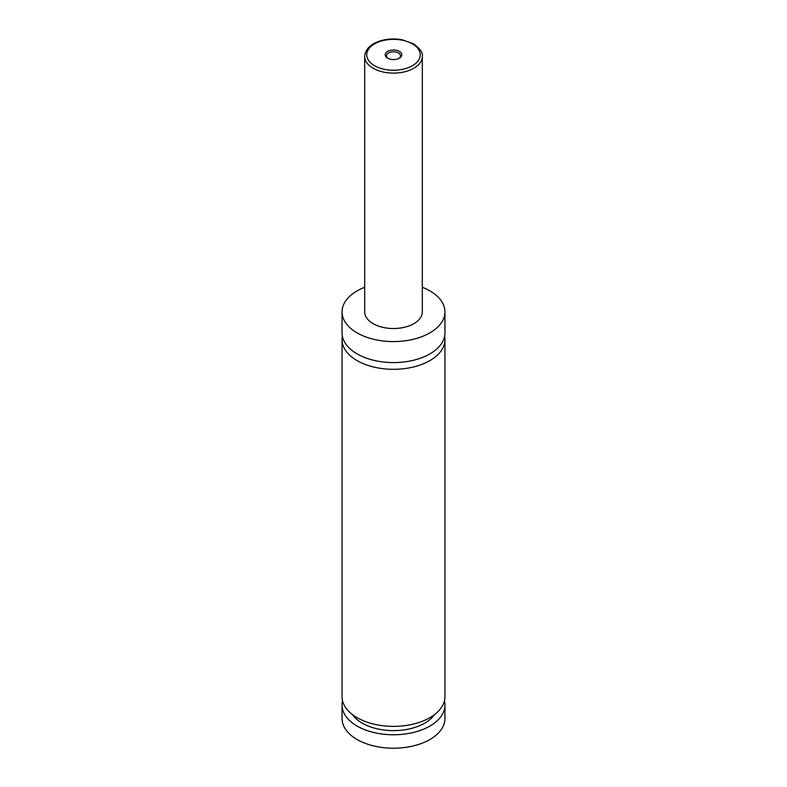 <?xml version="1.0" encoding="UTF-8"?>
<svg xmlns="http://www.w3.org/2000/svg" width="787" height="787" viewBox="0 0 787 787"><rect width="100%" height="100%" fill="white"/><g stroke="black" fill="none" stroke-linecap="round" stroke-linejoin="round"><path stroke-width="1.18" d="M422.314 287.275A51.45 29.699 180 0 1 429.879 290.875A51.45 29.699 180 0 1 444.95 311.878L444.95 332.891A51.45 29.699 180 0 1 413.185 360.328A51.45 29.699 180 0 1 357.121 353.894A51.45 29.699 180 0 1 342.05 332.891L342.05 311.878A51.45 29.699 180 0 1 364.686 287.275M444.616 336.246A51.45 29.699 180 0 1 444.95 339.61A51.45 29.699 180 0 1 413.185 367.047A51.45 29.699 180 0 1 357.121 360.613A51.45 29.699 180 0 1 342.05 339.61A51.45 29.699 180 0 1 342.384 336.246M387.647 58.179A8.283 4.781 0 0 0 399.353 58.179A8.283 4.781 0 0 0 399.353 51.411A8.283 4.781 0 0 0 387.647 51.411A8.283 4.781 0 0 0 387.647 58.179L387.647 58.179M398.861 58.445A6.994 4.043 0 0 0 400.494 55.847A6.994 4.043 0 0 0 398.448 52.985A6.994 4.043 0 0 0 390.824 52.109A6.994 4.043 0 0 0 386.506 55.847A6.994 4.043 0 0 0 388.139 58.445M422.314 56.477L422.314 311.878A28.814 16.635 180 0 1 404.528 327.254A28.814 16.635 180 0 1 373.127 323.644A28.814 16.635 180 0 1 364.686 311.878L364.686 56.477A28.814 16.635 180 0 0 373.127 68.243A28.814 16.635 180 0 0 404.528 71.843A28.814 16.635 180 0 0 422.314 56.477C423.052 52.798 420.091 48.568 413.45 43.777L402.049 39.743C394.769 38.465 387.706 38.789 380.839 40.717C370.716 43.826 365.325 49.079 364.686 56.477M444.95 311.878A51.45 29.699 180 0 1 413.185 339.325A51.45 29.699 180 0 1 357.121 332.891A51.45 29.699 180 0 1 342.05 311.878M444.95 339.61L444.95 696.672A51.45 29.699 180 0 1 413.185 724.119A51.45 29.699 180 0 1 357.121 717.675A51.45 29.699 180 0 1 342.05 696.672L342.05 339.61M434.591 714.547A44.249 25.548 180 0 1 393.5 730.621A44.249 25.548 180 0 1 352.409 714.547M444.429 700.873A51.45 29.699 180 0 1 444.95 705.073L444.95 718.521A51.45 29.699 180 0 1 413.185 745.958A51.45 29.699 180 0 1 357.121 739.524A51.45 29.699 180 0 1 342.05 718.521L342.05 705.073A51.45 29.699 180 0 1 342.571 700.873M444.95 705.073A51.45 29.699 180 0 1 413.185 732.52A51.45 29.699 180 0 1 357.121 726.076A51.45 29.699 180 0 1 342.05 705.073M374.582 65.715A26.758 15.445 0 0 0 412.418 65.715A26.758 15.445 0 0 0 412.418 43.875A26.758 15.445 0 0 0 374.582 43.875A26.758 15.445 0 0 0 374.582 65.715"/></g></svg>

